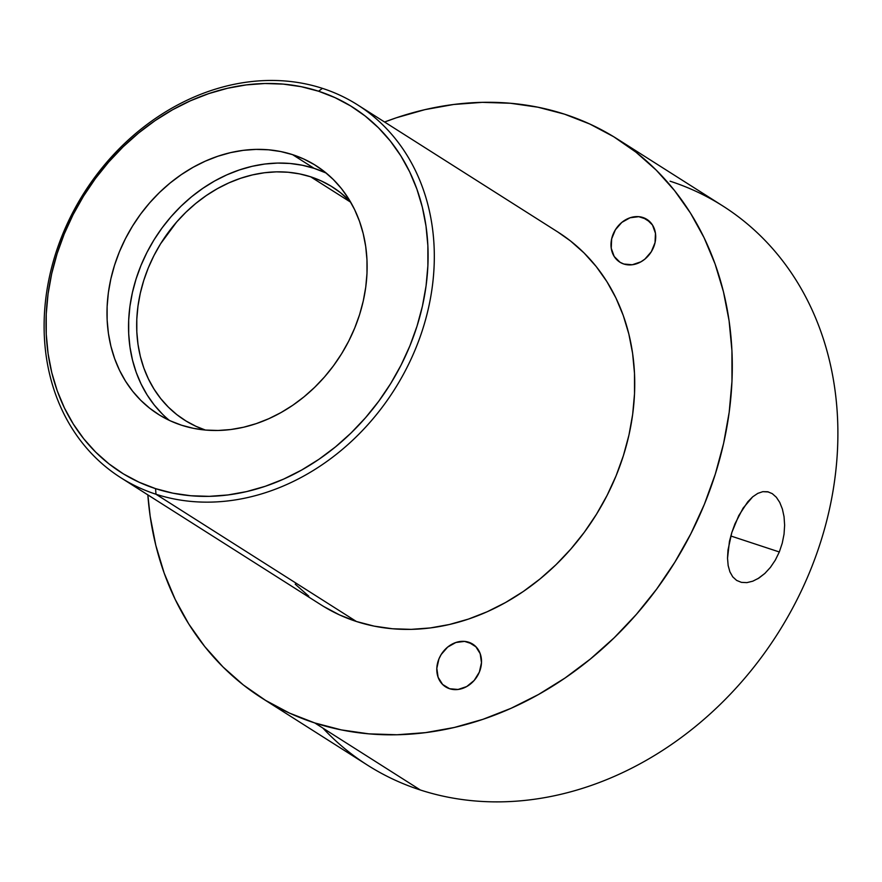 <?xml version="1.0" encoding="UTF-8"?>
<svg xmlns="http://www.w3.org/2000/svg" width="882" height="882" viewBox="0 0 882 882"><rect width="100%" height="100%" fill="white"/><g stroke="black" fill="none" stroke-linecap="round" stroke-linejoin="round"><path stroke-width="1.32" d="M782.389 509.035L784.043 516.698L784.627 525.187L784.043 534.139L782.257 543.158L779.313 551.967L775.311 560.125L770.405 567.402L764.837 573.454L758.873 578.096L752.776 581.194L746.889 582.627L741.409 582.363L736.646 580.422L732.755 576.872L729.91 571.856L728.157 565.571L727.529 558.207L727.981 550.081L731.817 532.541L734.971 523.82L743.085 508.142L752.699 496.82L757.77 493.38L762.82 491.66L767.682 491.748L772.246 493.622L776.336 497.25L779.754 502.431L782.389 509.035L784.043 516.698L784.627 525.187L784.043 534.139L782.257 543.158L779.313 551.967L730.792 535.98L779.313 551.967L775.311 560.125L770.405 567.402L764.837 573.454L757.737 578.801M746.889 582.627L741.409 582.363L736.646 580.422L732.755 576.872L729.91 571.856L728.157 565.571L727.529 558.207L729.447 541.394L731.817 532.541L738.785 515.562L747.782 501.792L752.699 496.82L757.77 493.38L762.82 491.66L768.531 491.947M642.879 217.501A25.302 21.047 122.4 0 1 646.914 219.398A25.302 21.047 122.4 0 1 652.448 249.727A25.302 21.047 122.4 0 1 623.806 264.016L620.046 262.285L614.181 256.453L611.237 248.228L611.656 238.868L615.371 229.794L621.832 222.385L630.046 217.777L638.755 216.674L646.649 219.232L652.515 225.064L655.458 233.289L655.039 242.649L651.324 251.723L644.863 259.132L640.905 261.833L632.273 264.754L623.806 264.016A25.302 21.047 122.4 0 1 619.781 262.119A25.302 21.047 122.4 0 1 614.247 231.79A25.302 21.047 122.4 0 1 642.879 217.501L650.332 222.231L642.879 217.501M468.695 642.228A25.302 21.047 122.4 0 1 472.719 644.114A25.302 21.047 122.4 0 1 478.253 674.454A25.302 21.047 122.4 0 1 449.622 688.732L442.61 684.454L438.111 677.288L436.822 668.324L438.938 658.92L441.187 654.51L447.637 647.112L455.851 642.504L464.56 641.39L472.454 643.948L475.707 646.506L480.194 653.672L481.484 662.636L479.378 672.04L474.185 680.441L466.71 686.56L458.078 689.47L449.622 688.732A25.302 21.047 122.4 0 1 445.586 686.846A25.302 21.047 122.4 0 1 440.052 656.506A25.302 21.047 122.4 0 1 468.695 642.228L476.148 646.958L468.695 642.228M310.629 176.786A138.022 114.825 122.4 0 1 332.591 187.094A138.022 114.825 122.4 0 1 350.386 201.647L340.408 192.618L331.147 186.19L321.191 180.898L310.629 176.786L350.727 202.243L310.629 176.786L299.571 173.886L288.105 172.244L276.375 171.858L264.457 172.751L252.495 174.901L240.588 178.285L228.846 182.883L217.402 188.649L206.355 195.506L195.804 203.422L185.859 212.286L176.62 222.044L160.579 243.796L153.942 255.593L148.308 267.852L143.744 280.465L140.282 293.287L137.967 306.219L136.798 319.119L136.82 331.875L138 344.355L140.348 356.438L143.832 368.014L148.43 378.973L154.085 389.205L160.745 398.62L168.341 407.109L176.808 414.606L186.069 421.034L196.025 426.337L205.363 430.041A138.022 114.825 122.4 0 1 184.625 420.141A138.022 114.825 122.4 0 1 154.416 254.689A138.022 114.825 122.4 0 1 310.629 176.786M326.318 173.159A147.228 122.488 -57.6 0 0 314.091 168.33L292.548 154.637A147.228 122.488 122.4 0 1 315.977 165.64A147.228 122.488 122.4 0 1 348.203 342.117A147.228 122.488 122.4 0 1 181.571 425.223L170.303 420.835L159.686 415.179L149.808 408.322L140.778 400.329L132.664 391.266L125.564 381.233L119.533 370.319L114.638 358.632L110.912 346.273L108.409 333.385L107.141 320.067L107.13 306.473L108.365 292.703L110.845 278.921L114.539 265.239L119.412 251.789L125.42 238.713L132.498 226.134L140.58 214.161L149.598 202.926L159.455 192.519L170.061 183.059L181.317 174.625L193.103 167.293L205.319 161.152L217.832 156.257L230.533 152.641L243.3 150.348L256 149.4L268.525 149.797L280.752 151.55L292.548 154.637L303.805 159.036L314.433 164.68L324.311 171.538L333.341 179.542L341.455 188.594L348.555 198.637L354.586 209.552L359.481 221.239L363.197 233.587L365.71 246.486L366.967 259.793L366.989 273.398L365.743 287.157L363.274 300.949L359.58 314.631L354.707 328.071L348.699 341.147L341.621 353.737L333.528 365.71L324.521 376.945L314.654 387.341L304.047 396.812L292.802 405.246L281.016 412.567L268.801 418.707L256.287 423.614L243.586 427.23L230.819 429.523L218.108 430.471L205.594 430.063L193.367 428.31L181.571 425.223A147.228 122.488 122.4 0 1 158.143 414.22A147.228 122.488 122.4 0 1 125.917 237.743A147.228 122.488 122.4 0 1 292.548 154.637L314.091 168.33A147.228 122.488 -57.6 0 0 151.142 244.689A147.228 122.488 -57.6 0 0 169.344 420.383M155.982 494.24L155.563 488.639A216.233 179.895 122.4 0 1 64.265 233.917A216.233 179.895 122.4 0 1 318.556 91.221L322.448 88.365A220.842 183.732 -57.6 0 0 62.743 234.094A220.842 183.732 -57.6 0 0 155.982 494.24A220.842 183.732 122.4 0 1 120.845 477.735A220.842 183.732 122.4 0 1 72.5 213.014A220.842 183.732 122.4 0 1 322.448 88.365A220.842 183.732 122.4 0 1 357.585 104.87A220.842 183.732 122.4 0 1 405.929 369.58A220.842 183.732 122.4 0 1 155.982 494.24L356.405 621.49L155.982 494.24A220.842 183.732 -57.6 0 0 415.687 348.511A220.842 183.732 -57.6 0 0 322.448 88.365L318.556 91.221L301.225 86.69L283.276 84.11L264.887 83.514L246.221 84.915L227.479 88.277L208.825 93.591L190.435 100.791L172.497 109.809L155.188 120.569L138.661 132.962L123.083 146.853L108.607 162.134L95.355 178.638L83.481 196.223L73.085 214.701L64.265 233.917L57.109 253.663L51.685 273.751L48.047 294.004L46.228 314.224L46.25 334.201L48.102 353.748L51.784 372.689L57.242 390.825L64.441 408.002L73.294 424.033L83.735 438.773L95.642 452.08L108.916 463.822L123.414 473.899L139.014 482.189L155.563 488.639L172.894 493.17L190.843 495.75L209.232 496.346L227.887 494.956L246.64 491.583L265.295 486.28L283.684 479.08L301.622 470.051L318.931 459.302L335.458 446.909L351.036 433.007L365.512 417.726L378.753 401.222L390.638 383.648L401.034 365.159L409.854 345.953L417.01 326.208L422.434 306.109L426.072 285.856L427.891 265.647L427.869 245.67L426.006 226.112L422.335 207.182L416.866 189.035L409.678 171.869L400.825 155.838L390.384 141.098L378.477 127.791L365.203 116.038L350.694 105.972L335.094 97.67L318.556 91.221A216.233 179.895 122.4 0 1 409.854 345.953A216.233 179.895 122.4 0 1 155.563 488.639L155.982 494.24M262.075 698.202A331.257 275.592 122.4 0 1 147.845 494.879L150.172 516.312L155.805 545.33L164.173 573.113L175.198 599.418L188.759 623.982L204.745 646.561L222.992 666.946L243.322 684.939L265.548 700.363L289.439 713.075L314.786 722.953L341.334 729.899L368.83 733.846L396.999 734.761L425.587 732.622L454.307 727.474L482.895 719.337L511.053 708.301L538.527 694.487L565.053 678.004L590.367 659.03L614.236 637.73L636.418 614.335L656.704 589.044L674.895 562.11L690.827 533.797L704.343 504.372L715.302 474.119L723.615 443.337L729.182 412.313L731.972 381.355L731.939 350.738L729.094 320.794L723.461 291.777L715.093 263.994L704.068 237.688L690.507 213.124L674.521 190.545L656.274 170.16L635.944 152.167L613.718 136.743L589.826 124.031L564.48 114.153L537.932 107.207L510.435 103.26L482.267 102.345L453.679 104.484L424.959 109.633L396.371 117.769L384.596 122.014A331.257 275.592 122.4 0 1 564.48 114.153A331.257 275.592 122.4 0 1 617.191 138.904A331.257 275.592 122.4 0 1 689.713 535.98A331.257 275.592 122.4 0 1 314.786 722.953L420.383 790.007L314.786 722.953A331.257 275.592 122.4 0 1 262.075 698.202L367.673 765.256A331.257 275.592 -57.6 0 0 420.383 790.007A331.257 275.592 122.4 0 1 322.845 728.069M120.845 477.735L321.257 604.986A220.842 183.732 -57.6 0 0 356.405 621.49L339.504 614.908L323.573 606.43M670.077 181.196A331.257 275.592 122.4 0 1 809.941 571.415A331.257 275.592 122.4 0 1 420.383 790.007A331.257 275.592 -57.6 0 0 795.31 603.023A331.257 275.592 -57.6 0 0 722.788 205.947L617.191 138.904M767.682 491.748L772.246 493.622L776.336 497.25M308.755 596.144L295.205 584.149M557.909 232.065L570.511 240.962L584.06 252.958L596.221 266.551L606.882 281.601L615.923 297.973L623.265 315.513L628.844 334.035L632.603 353.373L634.5 373.351L634.522 393.747L632.67 414.397L628.954 435.08L623.409 455.597L616.11 475.762L607.092 495.386L596.475 514.261L584.347 532.21L570.819 549.067L556.035 564.678L540.126 578.868L523.247 591.524L505.562 602.505L487.25 611.722L468.474 619.076L449.423 624.5L430.273 627.94L411.21 629.362L392.435 628.756L374.1 626.121L356.405 621.49A220.842 183.732 -57.6 0 0 606.353 496.831A220.842 183.732 -57.6 0 0 558.008 232.12L357.585 104.87M325.359 172.718L314.091 168.33L302.294 165.243L290.079 163.479L277.554 163.082L264.854 164.03L252.087 166.323L239.386 169.939L226.861 174.834L214.657 180.975L202.871 188.307L191.615 196.741L181.008 206.201L171.152 216.608L162.134 227.843L154.041 239.816L146.963 252.395L140.966 265.471L136.093 278.921L132.399 292.603L129.919 306.385L128.684 320.155L128.695 333.749L129.963 347.067L132.465 359.955L136.181 372.314L141.087 384.001L147.107 394.916L154.218 404.948L162.321 414.011"/></g></svg>
